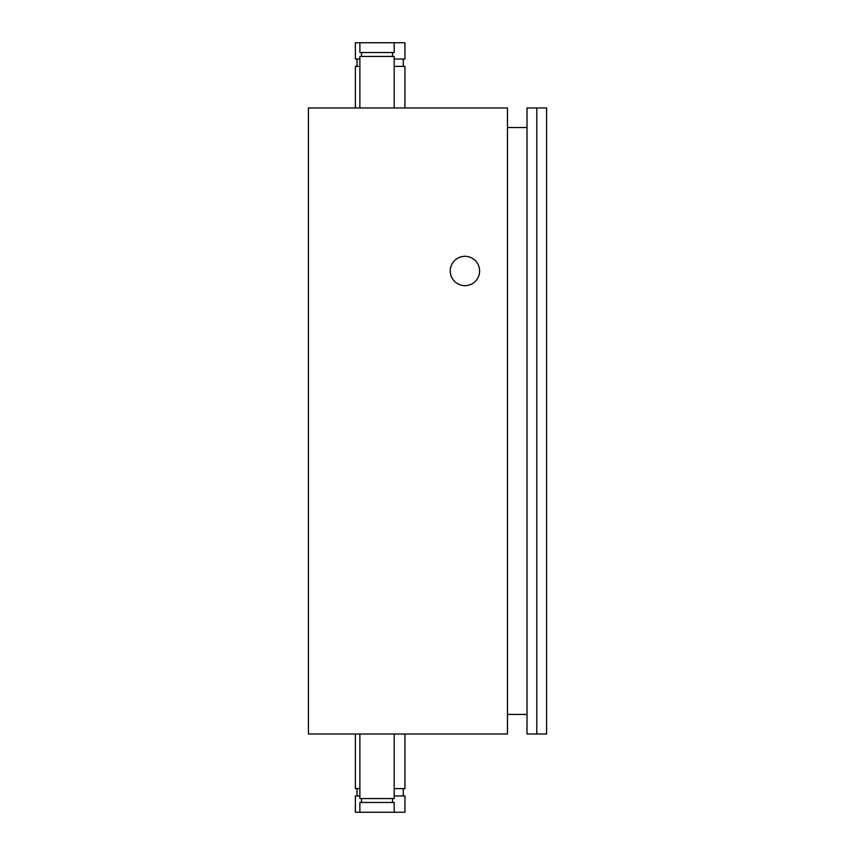 <?xml version="1.0" encoding="UTF-8"?>
<svg xmlns="http://www.w3.org/2000/svg" width="855" height="855" viewBox="0 0 855 855"><rect width="100%" height="100%" fill="white"/><g stroke="black" fill="none" stroke-linecap="round" stroke-linejoin="round"><path stroke-width="1.28" d="M450.254 270.992A14.674 14.674 0 0 1 472.27 258.285A14.674 14.674 0 0 1 472.27 283.7A14.674 14.674 0 0 1 450.254 270.992M507.453 714.427L527.011 714.427M507.453 127.523L527.011 127.523M546.58 733.996L546.58 107.965L527.011 107.965L527.011 733.996L546.58 733.996M394.176 788.62L404.939 788.62L404.939 733.996M355.381 733.996L355.381 788.62L359.88 788.62M359.88 795.952L355.381 795.952L355.381 812.25L404.939 812.25L404.939 795.952L394.176 795.952M394.176 59.048L404.939 59.048L404.939 42.75L394.176 42.75L394.176 52.529L359.88 52.529L359.88 42.75L394.176 42.75M359.88 42.75L355.381 42.75L355.381 59.048L359.88 59.048M359.88 66.38L355.381 66.38L355.381 107.965M404.939 107.965L404.939 66.38L394.176 66.38M507.453 733.996L308.42 733.996L308.42 107.965L507.453 107.965L507.453 733.996M359.88 733.996L359.88 798.559L394.176 798.559L394.176 733.996M394.176 812.25L394.176 802.471L359.88 802.471L359.88 812.25M394.176 107.965L394.176 56.441L359.88 56.441L359.88 107.965M536.79 733.996L536.79 107.965M403.293 795.952L403.293 788.62M357.016 795.952L357.016 788.62M403.293 66.38L403.293 59.048M357.016 66.38L357.016 59.048M392.531 802.471L392.531 798.559M361.515 802.471L361.515 798.559M392.531 56.441L392.531 52.529M361.515 56.441L361.515 52.529"/></g></svg>
